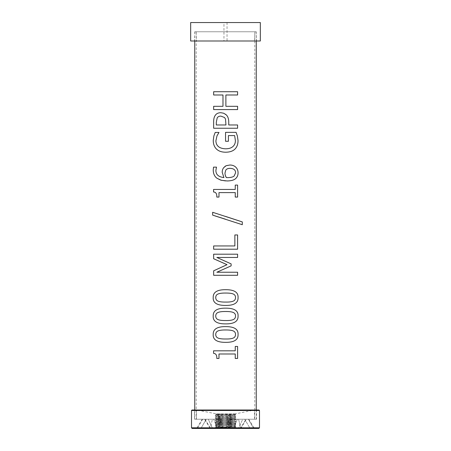 <?xml version="1.0" encoding="UTF-8"?>
<svg xmlns="http://www.w3.org/2000/svg" width="451" height="451" viewBox="0 0 451 451"><rect width="100%" height="100%" fill="white"/><g stroke="black" fill="none" stroke-linecap="round" stroke-linejoin="round"><path stroke-width="0.34" stroke-dasharray="2.25 1.69" d="M192.008 409.998L258.992 409.998M191.512 410.495L259.488 410.495M259.488 427.802L191.512 427.802M194.426 409.998L256.574 409.998L194.426 409.998L194.505 419.227L256.495 419.227L194.505 419.227M258.835 428.45L192.165 428.45M210.296 428.45L200.92 428.45L217.478 428.45L210.296 428.45L212.415 419.227L206.27 419.227L200.92 428.45L206.27 419.227L213.661 419.227L206.27 419.227L213.661 419.227L217.478 428.45L213.661 419.227L212.415 419.227L210.296 428.45M232.13 428.45L218.87 428.45L232.13 428.45L218.87 428.45L232.13 428.45L229.847 419.227L221.153 419.227L218.87 428.45L221.153 419.227L229.847 419.227L221.153 419.227L229.305 419.227L228.995 428.45L229.305 419.227L229.847 419.227L232.13 428.45M250.079 428.45L233.522 428.45L250.079 428.45L233.522 428.45L250.079 428.45L244.73 419.227L238.585 419.227L240.704 428.45L238.585 419.227L244.73 419.227L237.339 419.227L242.723 419.227L238.472 428.45L242.723 419.227L244.73 419.227L250.079 428.45M240.344 428.45L254.403 428.45L240.344 428.45L246.049 419.227L248.349 419.227L253.637 428.45L248.349 419.227L246.049 419.227L246.398 419.227L246.049 419.227L240.344 428.45M214.281 428.45L236.719 428.45L214.281 428.45L215.166 427.565L235.834 427.565L215.166 427.565L234.351 427.565L216.514 426.708L215.166 427.565L235.834 426.618L234.34 425.84L235.834 424.865L234.34 424.087L235.834 425.039L215.206 424.075L216.66 424.831L215.166 425.806L216.514 426.708L215.166 425.851L216.66 425.045L215.166 424.092L235.834 425.039L234.34 425.817L216.66 426.59M197.363 428.45L210.656 428.45L197.363 428.45L202.651 419.227L204.951 419.227L210.656 428.45L204.951 419.227L202.651 419.227L197.363 428.45M216.66 419.774L215.166 420.541L216.66 421.319L215.166 422.294L216.66 423.072L215.206 424.075L216.66 423.286L215.166 422.339L216.66 421.533L215.166 420.58L216.66 419.774L234.34 420.546L235.834 419.593L234.34 418.816L235.834 419.768L215.206 418.804L216.514 419.684L215.166 418.827L235.834 419.774L234.34 420.546L216.66 421.319M216.66 418.021L215.206 418.804L216.66 418.021L234.34 418.793L235.834 417.84L215.166 418.787L235.834 417.835L234.34 417.062L235.834 418.009L215.206 417.045L216.514 417.925L215.166 417.068L235.834 418.015L234.34 418.793L216.66 419.56M216.66 416.262L215.206 417.045L216.66 416.262L234.34 417.034L235.834 416.081L234.34 415.303L235.834 416.256L215.206 415.292L216.514 416.172L215.166 415.315L235.834 416.262L234.34 417.034L216.66 417.806M216.66 416.076L234.34 415.303L216.514 414.413L215.166 415.27L235.834 414.322L222.523 414.057L216.514 414.413L215.956 414.057L235.834 414.503L226.357 414.057L235.326 414.057M216.66 414.531L215.206 415.292L235.834 414.328L234.34 415.281L235.698 414.413L235.14 414.057M235.698 423.196L215.166 424.053L235.834 423.106L234.34 422.328L235.834 423.28L215.166 422.333L235.834 423.286L234.34 424.058L235.698 423.196M235.698 421.437L234.34 420.574L235.834 421.527L215.166 420.58L235.834 421.527L234.34 422.305L235.698 421.437M216.66 425.073L234.34 425.845L235.834 426.623L215.24 427.565L216.66 426.826M233.522 428.45L237.339 419.227L233.522 428.45M222.005 428.45L221.695 419.227L222.005 428.45M212.528 428.45L208.277 419.227L212.528 428.45M235.698 426.708L215.166 425.845L235.834 426.798L234.351 427.565L235.698 426.708M216.66 424.859L234.34 424.087L216.66 423.314M216.66 423.1L234.34 422.328L216.66 421.561M216.66 421.347L234.34 420.574L216.66 419.802M216.66 419.588L234.34 418.816L216.66 418.049M216.66 417.835L234.34 417.062L216.66 416.29M216.66 426.798L234.12 427.565M233.522 427.565L215.245 427.565M216.66 425.045L234.34 425.817L216.66 426.612M216.66 423.286L234.34 424.058L216.66 424.831M216.66 421.533L234.34 422.305L216.66 423.072M216.66 414.508L234.34 415.281L216.66 416.047M226.357 414.057L226.013 414.057M215.956 414.057L216.66 414.317M216.66 414.294L222.089 414.057L216.66 413.911L234.34 413.911L216.66 413.911L196.551 409.998L254.449 409.998L196.551 409.998L196.473 419.227L254.527 419.227L196.473 419.227M216.66 414.057L222.523 414.057M222.089 414.057L216.209 414.057M202.651 419.227L202.24 419.227L202.651 419.227M235.834 416.081L215.166 417.028L235.834 416.081M215.166 425.812L235.834 424.865L215.166 425.806M215.166 422.299L235.834 421.352L215.166 422.294M235.834 419.593L215.166 420.541L235.834 419.593M213.644 91.722L237.598 91.722M222.986 94.992L213.644 94.992M213.644 106.312L222.986 106.312M237.587 109.582L213.644 109.582M225.889 106.312L237.598 106.312M237.587 94.992L225.889 94.992M227.862 177.621C231.16 177.542 233.285 176.955 234.232 175.867L235.563 172.795C235.597 169.988 233.765 168.505 230.078 168.353M225.81 170.027L224.953 173.178L225.5 175.969M225.5 166.041L227.67 165.224L229.937 165.004M213.548 167.135L216.519 167.135L215.894 170.365C215.866 174.571 218.549 176.972 223.938 177.564M227.124 180.952L225.5 180.907M213.582 189.443L235.242 189.443L235.242 185.079L237.598 185.079M237.587 197.076L235.242 197.076L235.242 192.611L218.989 192.611L218.989 197.076L216.801 197.076M212.652 212.291L225.5 216.401M242.288 224.711L225.5 219.22M213.644 245.942L234.864 245.942L234.864 234.954L237.598 234.954M237.587 249.211L213.644 249.211M213.644 254.195L237.598 254.195M225.5 265.363L227.022 264.681L225.5 264.015M237.587 275.285L213.644 275.285M225.5 268.368L216.863 272.235L237.598 272.235M237.587 257.465L216.863 257.465L225.5 261.366M235.523 316.01C235.529 314.229 234.706 313.022 233.043 312.385C231.476 311.771 229.007 311.478 225.63 311.506L225.63 311.506C222.275 311.472 219.795 311.771 218.194 312.402C216.565 313.022 215.747 314.223 215.741 316.01C215.736 317.808 216.565 319.026 218.233 319.68C219.908 320.3 222.377 320.582 225.652 320.537L225.652 320.537C228.95 320.605 231.391 320.323 232.987 319.697C234.655 319.111 235.501 317.876 235.523 316.01L235.529 316.01M213.582 350.816L235.242 350.816L235.242 346.453L237.598 346.453M237.587 358.455L235.242 358.455L235.242 353.99L218.989 353.99L218.989 358.455L216.801 358.455M235.523 334.473C235.529 332.691 234.706 331.479 233.043 330.842C231.476 330.233 229.007 329.94 225.63 329.969L225.63 329.969C222.275 329.935 219.795 330.233 218.194 330.865C216.565 331.479 215.747 332.686 215.741 334.473C215.736 336.266 216.565 337.489 218.233 338.137C219.908 338.757 222.377 339.045 225.652 338.994L225.652 338.994C228.95 339.062 231.391 338.786 232.987 338.16C234.655 337.568 235.501 336.339 235.523 334.473L235.529 334.473M235.523 297.553C235.529 295.771 234.706 294.559 233.043 293.922C231.476 293.313 229.007 293.02 225.63 293.049L225.63 293.049C222.275 293.015 219.795 293.313 218.194 293.945C216.565 294.559 215.747 295.766 215.741 297.553C215.736 299.346 216.565 300.569 218.233 301.217C219.908 301.837 222.377 302.125 225.652 302.074L225.652 302.074C228.95 302.142 231.391 301.866 232.987 301.24C234.655 300.648 235.501 299.419 235.523 297.553L235.529 297.553M228.42 141.281L225.551 141.281L225.551 132.352L236.076 132.352M215.217 132.447L219.006 132.447L216.999 135.836L215.894 140.881C216.119 145.893 219.321 148.537 225.511 148.813C228.798 148.796 231.256 148.046 232.891 146.564C234.548 145.132 235.383 143.159 235.394 140.644L234.633 135.576L228.415 135.576M220.866 116.104C219.192 116.093 217.974 116.685 217.207 117.874L216.311 122.26L216.305 124.972L225.968 124.972L225.5 119.041M220.77 112.694L223.358 113.105L225.5 114.221M237.587 128.242L213.644 128.242M228.753 124.972L237.598 124.972M256.253 31.773L194.747 31.773L256.253 31.773L256.253 41.002M256.253 409.998L256.253 419.227L194.747 419.227L256.253 419.227M254.776 31.773L196.224 31.773L254.776 31.773L254.776 419.227L196.224 419.227L254.776 419.227M223.961 22.55L227.039 22.55L223.961 22.55L223.961 41.002L227.039 41.002L223.961 41.002M196.473 41.002L254.527 41.002L196.473 41.002L196.1 31.773L254.9 31.773L196.1 31.773M194.871 31.773L256.129 31.773L194.871 31.773L194.505 41.002L256.495 41.002L194.505 41.002M260.334 41.002L190.666 41.002M260.334 22.55L190.666 22.55M234.34 414.057L254.449 409.998L254.527 419.227M240.749 428.45L246.398 419.227M248.76 419.227L254.403 428.45M256.495 419.227L256.574 409.998M202.24 419.227L196.597 428.45M210.251 428.45L204.602 419.227M235.834 427.565L236.719 428.45M194.747 31.773L194.747 41.002M194.747 409.998L194.747 419.227M196.224 31.773L196.224 419.227M227.039 22.55L227.039 41.002M254.527 41.002L254.9 31.773M256.129 31.773L256.495 41.002"/><path stroke-width="0.68" d="M259.488 410.495L258.992 409.998L192.008 409.998L191.512 410.495L191.512 427.802L259.488 427.802L259.488 410.495L191.512 410.495M259.488 427.802L258.835 428.45L192.165 428.45L191.512 427.802M213.656 94.992L213.656 91.722M222.986 106.312L222.986 94.992L213.644 94.992L213.644 91.722L237.598 91.722L237.587 94.992L225.889 94.992L225.889 106.312L237.598 106.312L237.587 109.582L213.644 109.582L213.644 106.312L222.98 106.312L222.98 94.992M213.656 109.582L213.656 106.312M237.598 106.312L237.598 109.582M225.889 106.312L225.889 94.992M237.598 91.722L237.598 94.992M230.078 168.353L230.078 168.353C228.133 168.324 226.712 168.883 225.81 170.027L224.953 173.178L225.207 175.101L226.306 177.564L227.862 177.621C231.166 177.542 233.291 176.955 234.238 175.867L235.569 172.795C235.602 169.988 233.77 168.505 230.078 168.353C228.133 168.324 226.712 168.883 225.81 170.027M225.5 175.969L226.306 177.564L227.862 177.621M223.938 177.564L222.23 172.44C222.129 170.675 222.614 169.091 223.679 167.676L226.137 165.714L229.942 165.004C232.513 165.072 234.509 165.838 235.924 167.315C237.344 168.775 238.055 170.613 238.06 172.818C238.066 175.039 237.378 176.843 235.991 178.241C234.385 179.994 231.425 180.896 227.124 180.952L221.255 180.27L216.959 178.258C214.524 176.437 213.278 173.663 213.233 169.926L213.548 167.135L216.514 167.135L215.888 170.365C215.86 174.571 218.543 176.972 223.938 177.564L222.23 172.44C222.129 170.675 222.614 169.091 223.679 167.676L225.5 166.041M229.937 165.004C232.507 165.072 234.503 165.838 235.918 167.315C237.35 168.775 238.066 170.613 238.072 172.818C238.077 175.039 237.389 176.843 236.003 178.241C234.39 179.994 231.431 180.896 227.124 180.952L227.124 180.952M225.5 180.907L220.629 180.09L216.954 178.258C214.513 176.437 213.272 173.663 213.227 169.926L213.537 167.135M216.807 197.076C216.965 193.8 215.894 192.109 213.582 191.996L213.582 189.443L235.247 189.443L235.247 185.079L237.598 185.079L237.587 197.076L235.247 197.076L235.247 192.611L218.983 192.611L218.983 197.076L216.801 197.076C216.959 193.8 215.882 192.109 213.571 191.996L213.571 189.443M237.598 185.079L237.598 197.076M225.5 219.22L212.641 215.121L212.652 212.291L242.288 221.92L242.288 224.711L215.116 215.944L212.652 215.121L212.641 212.291M225.5 216.401L242.3 221.92L242.3 224.711M213.656 249.211L213.656 245.942M237.587 234.954L237.587 249.211L213.644 249.211L213.644 245.942L234.87 245.942L234.87 234.954L237.598 234.954L237.598 249.211M213.656 275.285L213.656 270.82L227.028 264.681L213.656 258.739L213.656 254.195M213.656 258.739L213.644 254.195L237.598 254.195L237.587 257.465L216.858 257.465L231.115 263.88L231.115 265.876L216.858 272.235L237.598 272.235L237.587 275.285L213.644 275.285L213.644 270.82L225.5 265.363M225.5 264.015L213.644 258.739M237.598 272.235L237.598 275.285M225.5 261.366L231.121 263.88L231.121 265.876L225.5 268.368M237.598 254.195L237.598 257.465M235.529 316.01C235.54 314.229 234.712 313.022 233.049 312.385C231.481 311.771 229.012 311.478 225.63 311.506L225.63 311.506C222.27 311.472 219.789 311.771 218.188 312.402C216.559 313.022 215.741 314.223 215.736 316.01C215.73 317.808 216.559 319.026 218.228 319.68C219.902 320.3 222.377 320.582 225.652 320.537L225.652 320.537C228.95 320.605 231.397 320.323 232.992 319.697C234.661 319.111 235.507 317.876 235.529 316.01M213.199 316.01C213.035 310.694 217.179 308.078 225.63 308.157C234.21 308.106 238.353 310.722 238.06 316.01C238.269 321.349 234.131 323.97 225.652 323.886C217.038 323.948 212.883 321.321 213.199 316.01L213.188 316.01C213.024 310.694 217.173 308.078 225.63 308.157C234.216 308.106 238.365 310.722 238.072 316.01C238.28 321.349 234.142 323.97 225.652 323.886L225.5 323.886M225.652 323.886C217.032 323.948 212.878 321.321 213.188 316.01M216.807 358.455C216.965 355.179 215.894 353.483 213.582 353.37L213.582 350.816L235.247 350.816L235.247 346.453L237.598 346.453L237.587 358.455L235.247 358.455L235.247 353.99L218.983 353.99L218.983 358.455L216.801 358.455C216.959 355.179 215.882 353.483 213.571 353.37L213.571 350.816M237.598 346.453L237.598 358.455M235.529 334.473C235.54 332.691 234.712 331.479 233.049 330.842C231.481 330.233 229.012 329.94 225.63 329.969L225.63 329.969C222.27 329.935 219.789 330.233 218.188 330.865C216.559 331.479 215.741 332.686 215.736 334.473C215.73 336.266 216.559 337.489 218.228 338.137C219.902 338.757 222.377 339.045 225.652 338.994L225.652 338.994C228.95 339.062 231.397 338.786 232.992 338.16C234.661 337.568 235.507 336.339 235.529 334.473M213.199 334.473C213.035 329.157 217.179 326.535 225.63 326.62C234.21 326.563 238.353 329.179 238.06 334.473C238.269 339.806 234.131 342.433 225.652 342.348C217.038 342.405 212.883 339.783 213.199 334.473L213.188 334.473C213.024 329.157 217.173 326.535 225.63 326.62C234.216 326.563 238.365 329.179 238.072 334.473C238.28 339.806 234.142 342.433 225.652 342.348L225.5 342.348M225.652 342.348C217.032 342.405 212.878 339.783 213.188 334.473M235.529 297.553C235.54 295.771 234.712 294.559 233.049 293.922C231.481 293.313 229.012 293.02 225.63 293.049L225.63 293.049C222.27 293.015 219.789 293.313 218.188 293.945C216.559 294.559 215.741 295.766 215.736 297.553C215.73 299.346 216.559 300.569 218.228 301.217C219.902 301.837 222.377 302.125 225.652 302.074L225.652 302.074C228.95 302.142 231.397 301.866 232.992 301.24C234.661 300.648 235.507 299.419 235.529 297.553M213.199 297.553C213.035 292.237 217.179 289.615 225.63 289.7C234.21 289.643 238.353 292.265 238.06 297.553C238.269 302.886 234.131 305.513 225.652 305.428C217.038 305.485 212.883 302.863 213.199 297.553L213.188 297.553C213.024 292.237 217.173 289.615 225.63 289.7C234.216 289.643 238.365 292.265 238.072 297.553C238.28 302.886 234.142 305.513 225.652 305.428L225.5 305.428M225.652 305.428C217.032 305.485 212.878 302.863 213.188 297.553M236.076 132.352L237.373 135.976L238.027 140.52C238.043 144.055 237.051 146.891 235.033 149.016C232.953 151.119 229.813 152.19 225.613 152.224C221.621 152.184 218.555 151.108 216.407 148.993C214.332 146.908 213.278 144.078 213.255 140.503L213.875 135.937L215.217 132.447L219 132.447L216.993 135.836L215.888 140.881C216.114 145.893 219.321 148.537 225.511 148.813L225.511 148.813C228.798 148.796 231.262 148.046 232.896 146.564C234.554 145.132 235.388 143.159 235.399 140.644L234.644 135.576L228.42 135.576L228.42 141.281L225.551 141.281L225.551 132.352L236.076 132.352L237.367 135.976L238.032 140.52C238.055 144.055 237.057 146.891 235.039 149.016C232.958 151.119 229.813 152.19 225.613 152.224L225.5 152.224M228.42 135.576L228.415 141.281M213.875 135.937L215.206 132.447M225.613 152.224L225.613 152.224C221.621 152.184 218.549 151.108 216.401 148.993C214.321 146.908 213.267 144.078 213.244 140.503L213.87 135.937M225.5 119.041L224.497 117.497L220.866 116.104C219.186 116.093 217.968 116.685 217.202 117.874L216.305 122.26L216.305 124.972L225.968 124.972L225.5 119.041L224.497 117.497L220.866 116.104M213.656 128.242L213.656 122.063C213.622 119.239 214.095 117.091 215.088 115.625C216.215 113.731 218.109 112.75 220.77 112.694L223.702 113.229L226.21 114.847C227.896 116.392 228.742 118.844 228.753 122.204L228.753 124.972L237.598 124.972L237.587 128.242L213.644 128.242L213.644 122.063C213.611 119.239 214.09 117.091 215.076 115.625C216.209 113.731 218.104 112.75 220.764 112.694M237.598 124.972L237.598 128.242M228.753 124.972L228.753 122.204C228.742 118.844 227.896 116.392 226.21 114.847L225.5 114.221M256.253 41.002L256.253 409.998M190.666 41.002L260.334 41.002L260.334 22.55L190.666 22.55L190.666 41.002M194.747 41.002L194.747 409.998"/></g></svg>
